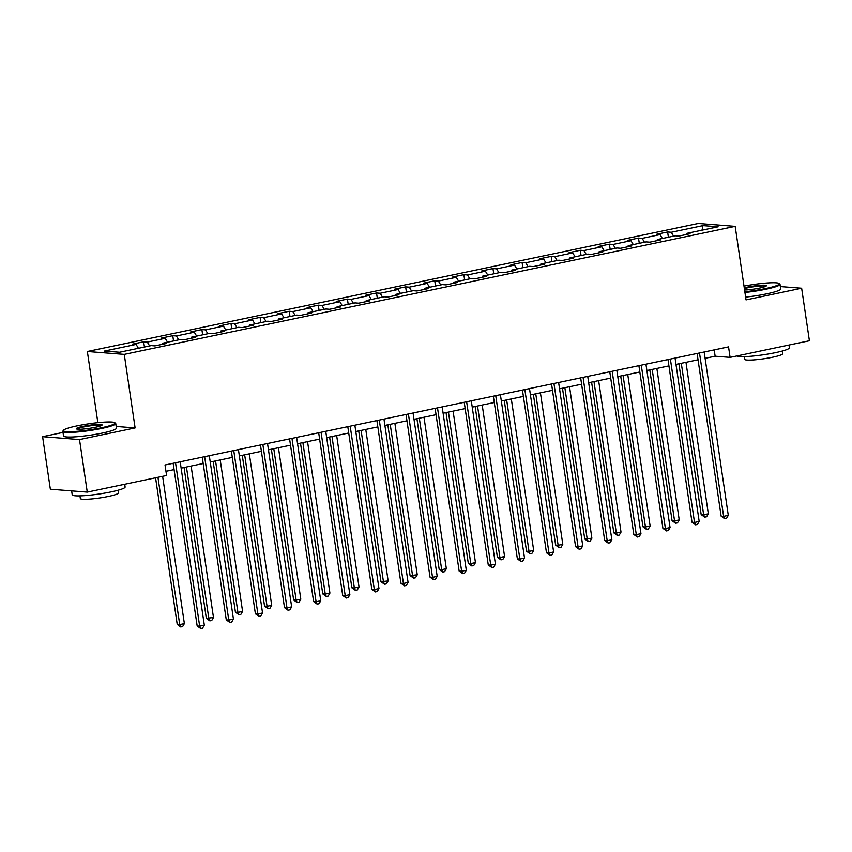 <?xml version="1.0" encoding="UTF-8"?>
<svg xmlns="http://www.w3.org/2000/svg" width="852" height="852" viewBox="0 0 852 852"><rect width="100%" height="100%" fill="white"/><g stroke="black" fill="none" stroke-linecap="round" stroke-linejoin="round"><path stroke-width="1.28" d="M63.005 432.422L42.6 436.693L50.353 489.218L87.266 492.105L166.577 475.491L165.022 464.979L728.545 346.881L730.1 357.382L809.4 340.757L801.647 288.232L780.357 286.57M97.852 422.656L87.351 351.503L698.267 223.469L735.18 226.355L124.264 354.389L87.351 351.503M702.985 225.61L671.259 232.255L667.617 231.968L656.423 234.321L660.066 234.598L642.152 238.358L638.51 238.07L627.317 240.413L630.959 240.701L613.046 244.46L609.404 244.173L598.211 246.516L601.842 246.803L583.929 250.563L580.297 250.275L569.093 252.618L572.736 252.906L554.822 256.654L551.18 256.377L539.987 258.72L543.629 259.008L525.716 262.757L522.074 262.48L510.88 264.823L514.523 265.11L496.609 268.859L492.967 268.572L481.774 270.925L485.406 271.202L467.492 274.962L463.861 274.674L452.657 277.028L456.299 277.305L438.386 281.064L434.744 280.777L423.55 283.12L427.193 283.407L409.279 287.167L405.637 286.879L394.444 289.222L398.086 289.51L380.173 293.258L376.531 292.981L365.338 295.325L368.969 295.612L351.056 299.361L347.424 299.084L336.22 301.427L339.863 301.714L321.95 305.463L318.307 305.176L307.114 307.529L310.756 307.817L292.843 311.566L289.201 311.278L278.008 313.632L281.65 313.909L263.737 317.668L260.094 317.381L248.89 319.724L252.533 320.011L234.619 323.771L230.977 323.483L219.784 325.826L223.426 326.114L205.513 329.873L201.871 329.586L190.678 331.929L194.32 332.216L176.407 335.965L172.764 335.688L161.571 338.031L165.213 338.319L147.3 342.067L143.658 341.78L132.454 344.133L136.096 344.421L104.381 351.067L119.546 352.249L151.262 345.603L154.904 345.891L166.097 343.537L162.466 343.26L180.379 339.501L184.011 339.788L195.215 337.445L191.572 337.158L209.485 333.398L213.128 333.686L224.321 331.343L220.679 331.055L238.592 327.296L242.234 327.583L253.427 325.24L249.785 324.953L267.698 321.204L271.341 321.481L282.534 319.138L278.902 318.85L296.815 315.102L300.447 315.389L311.651 313.035L308.009 312.748L325.922 308.999L329.564 309.287L340.757 306.933L337.115 306.656L355.028 302.897L358.671 303.184L369.864 300.841L366.222 300.554L384.135 296.794L387.777 297.082L398.97 294.739L395.339 294.451L413.252 290.692L416.884 290.979L428.087 288.636L424.445 288.349L442.358 284.6L446.001 284.877L457.194 282.534L453.552 282.246L471.465 278.498L475.107 278.774L486.3 276.431L482.658 276.144L500.571 272.395L504.214 272.683L515.407 270.329L511.775 270.052L529.688 266.293L533.32 266.58L544.524 264.226L540.882 263.95L558.795 260.19L562.437 260.478L573.63 258.135L569.988 257.847L587.901 254.088L591.544 254.375L602.737 252.032L599.094 251.745L617.008 247.985L620.65 248.273L631.843 245.93L628.212 245.642L646.125 241.893L649.756 242.17L660.96 239.827L657.318 239.54L675.231 235.791L678.874 236.079L690.067 233.725L686.424 233.437L718.151 226.792L702.985 225.61L701.995 230.178M162.082 344.389L162.466 343.26M147.3 342.067L149.622 345.944M165.213 338.319L167.535 342.195M191.189 338.287L191.572 337.158M176.407 335.965L178.728 339.841M194.32 332.216L196.642 336.093M220.295 332.184L220.679 331.055M205.513 329.873L207.845 333.75M223.426 326.114L225.759 329.99M249.402 326.082L249.785 324.953M234.619 323.771L236.952 327.647M252.533 320.011L254.865 323.888M278.519 319.979L278.902 318.85M263.737 317.668L266.058 321.545M281.65 313.909L283.972 317.785M307.625 313.877L308.009 312.748M292.843 311.566L295.165 315.442M310.756 307.817L313.078 311.694M336.732 307.785L337.115 306.656M321.95 305.463L324.282 309.34M339.863 301.714L342.195 305.591M365.838 301.683L366.222 300.554M351.056 299.361L353.388 303.237M368.969 295.612L371.302 299.489M394.955 295.58L395.339 294.451M380.173 293.258L382.495 297.146M398.086 289.51L400.408 293.386M424.062 289.478L424.445 288.349M409.279 287.167L411.601 291.043M427.193 283.407L429.514 287.284M453.168 283.375L453.552 282.246M438.386 281.064L440.718 284.941M456.299 277.305L458.632 281.181M482.275 277.273L482.658 276.144M467.492 274.962L469.825 278.838M485.406 271.202L487.738 275.079M511.392 271.17L511.775 270.052M496.609 268.859L498.931 272.736M514.523 265.11L516.845 268.987M540.498 265.079L540.882 263.95M525.716 262.757L528.038 266.633M543.629 259.008L545.951 262.885M569.605 258.976L569.988 257.847M554.822 256.654L557.155 260.531M572.736 252.906L575.068 256.782M598.711 252.874L599.094 251.745M583.929 250.563L586.261 254.439M601.842 246.803L604.174 250.68M627.828 246.771L628.212 245.642M613.046 244.46L615.368 248.337M630.959 240.701L633.281 244.577M656.935 240.669L657.318 239.54M642.152 238.358L644.474 242.234M660.066 234.598L662.387 238.475M686.041 234.566L686.424 233.437M671.259 232.255L673.591 236.132M42.6 436.693L79.513 439.579L87.266 492.105M79.513 439.579L135.117 427.928L124.264 354.389M735.18 226.355L746.032 299.893L801.647 288.232M705.094 358.319L715.137 356.211L730.1 357.382M165.959 471.305L174.074 469.612M181.135 468.131L203.181 463.509M210.242 462.029L232.298 457.407M239.348 455.926L261.404 451.304M268.465 449.824L290.511 445.202M297.572 443.722L319.628 439.099M326.678 437.63L348.734 433.008M355.785 431.527L377.841 426.905M384.902 425.425L406.947 420.803M414.008 419.322L436.064 414.7M443.115 413.22L465.171 408.598M472.221 407.118L494.277 402.495M501.338 401.026L523.384 396.404M530.445 394.923L552.501 390.301M559.551 388.821L581.607 384.199M588.657 382.718L610.714 378.096M617.775 376.616L639.82 371.994M646.881 370.513L668.937 365.891M675.987 364.411L698.044 359.789M136.096 344.421L138.429 348.298M714.2 349.884L715.137 356.211M667.617 231.968L668.394 237.218M638.51 238.07L639.288 243.321M609.404 244.173L610.181 249.423M580.297 250.275L581.064 255.525M551.18 256.377L551.958 261.628M522.074 262.48L522.851 267.73M492.967 268.572L493.745 273.822M463.861 274.674L464.628 279.925M434.744 280.777L435.521 286.027M405.637 286.879L406.415 292.13M376.531 292.981L377.308 298.232M347.424 299.084L348.191 304.334M318.307 305.176L319.085 310.426M289.201 311.278L289.978 316.529M260.094 317.381L260.872 322.631M230.977 323.483L231.755 328.734M201.871 329.586L202.648 334.836M172.764 335.688L173.542 340.938M143.658 341.78L144.435 347.03M135.117 427.928L116.17 426.447M697.106 353.463L721.133 516.142L723.625 516.344L699.503 352.962M728.29 515.364L726.543 518.325L724.679 518.719L723.625 516.344L728.29 515.364L704.167 351.993M724.679 518.719L721.133 516.142M678.916 363.804L701.175 514.587L703.667 514.778L708.332 513.799L685.966 362.324M681.302 363.303L703.667 514.778L704.721 517.153L701.175 514.587M708.332 513.799L706.596 516.77L704.721 517.153M744.84 291.767A26.092 3.057 -8.4 0 0 765.66 288.551A26.092 3.057 -8.4 0 0 779.069 283.46A26.092 3.057 -8.4 0 0 743.998 286.112M779.069 283.46L779.793 283.993A26.732 3.131 171.6 0 1 780.027 284.323A26.732 3.131 171.6 0 1 766.054 289.211A26.732 3.131 171.6 0 1 744.946 292.481M744.265 287.87A13.046 1.534 171.6 0 1 747.406 287.124A13.046 1.534 171.6 0 1 760.676 285.271A13.046 1.534 171.6 0 1 766.331 285.889A13.046 1.534 171.6 0 1 759.579 288.082A13.046 1.534 171.6 0 1 744.584 290.021M765.778 286.283A12.407 1.448 -8.4 0 0 747.8 287.784A12.407 1.448 -8.4 0 0 744.371 288.604M788.995 345.039L789.399 347.776A26.732 3.131 171.6 0 1 775.427 352.664A26.732 3.131 171.6 0 1 736.82 355.976M782.306 351.024L782.711 353.708A19.245 2.258 171.6 0 1 772.647 357.222A19.245 2.258 171.6 0 1 744.627 359.331L744.233 356.647M780.027 284.323L780.709 288.945A26.732 3.131 171.6 0 1 766.736 293.833A26.732 3.131 171.6 0 1 745.628 297.103M101.377 427.779A26.092 3.057 -8.4 0 0 114.786 422.688A26.092 3.057 -8.4 0 0 77.031 425.872A26.092 3.057 -8.4 0 0 63.517 430.249A26.092 3.057 -8.4 0 0 74.838 431.485A26.092 3.057 -8.4 0 0 101.377 427.779M114.786 422.688L115.499 423.21A26.732 3.131 171.6 0 1 115.744 423.55A26.732 3.131 171.6 0 1 101.771 428.428A26.732 3.131 171.6 0 1 62.856 431.357A26.732 3.131 171.6 0 1 62.984 430.963L63.517 430.249M95.286 427.299A13.046 1.534 171.6 0 1 76.414 428.897A13.046 1.534 171.6 0 1 83.113 426.351A13.046 1.534 171.6 0 1 96.393 424.498A13.046 1.534 171.6 0 1 102.048 425.116A13.046 1.534 171.6 0 1 95.286 427.299M101.484 425.51A12.407 1.448 -8.4 0 0 83.507 427.001A12.407 1.448 -8.4 0 0 77.063 429.12M124.711 484.266L125.116 487.003A26.732 3.131 171.6 0 1 111.133 491.881A26.732 3.131 171.6 0 1 72.218 494.81L71.643 490.89M118.023 490.241L118.417 492.925A19.245 2.258 171.6 0 1 108.353 496.439A19.245 2.258 171.6 0 1 80.344 498.548L79.939 495.864M115.744 423.55L116.426 428.173A26.732 3.131 171.6 0 1 102.453 433.05A26.732 3.131 171.6 0 1 63.538 435.979L62.856 431.357M668 359.565L692.016 522.244L694.518 522.436L670.386 359.065M699.183 521.467L697.437 524.427L695.573 524.821L694.518 522.436L699.183 521.467L675.05 358.085M695.573 524.821L692.016 522.244M638.893 365.668L662.909 528.346L665.401 528.538L641.279 365.167M670.066 527.569L668.33 530.53L666.456 530.924L665.401 528.538L670.066 527.569L645.944 364.187M666.456 530.924L662.909 528.346M649.799 369.906L672.068 520.689L674.56 520.881L679.225 519.901L656.86 368.426M652.195 369.406L674.56 520.881L675.615 523.256L672.068 520.689M679.225 519.901L677.478 522.872L675.615 523.256M620.693 376.009L642.962 526.781L645.454 526.983L650.119 526.003L627.754 374.529M623.089 375.508L645.454 526.983L646.508 529.358L642.962 526.781M650.119 526.003L648.372 528.964L646.508 529.358M609.776 371.77L633.803 534.449L636.295 534.641L612.173 371.27M640.96 533.661L639.213 536.632L637.349 537.026L636.295 534.641L640.96 533.661L616.837 370.29M637.349 537.026L633.803 534.449M580.67 377.873L604.696 540.551L607.188 540.743L583.066 377.372M611.853 539.763L610.107 542.735L608.243 543.118L607.188 540.743L611.853 539.763L587.731 376.392M608.243 543.118L604.696 540.551M551.563 383.975L575.579 546.654L578.082 546.846L553.949 383.475M582.747 545.866L581 548.837L579.136 549.221L578.082 546.846L582.747 545.866L558.614 382.495M579.136 549.221L575.579 546.654M591.586 382.101L613.845 532.883L616.347 533.086L621.012 532.106L598.636 380.631M593.972 381.6L616.347 533.086L617.402 535.461L613.845 532.883M621.012 532.106L619.266 535.067L617.402 535.461M562.48 388.203L584.738 538.986L591.895 538.208L569.53 386.723M564.865 387.703L587.23 539.178L588.285 541.563L584.738 538.986M591.895 538.208L590.159 541.169L588.285 541.563M533.363 394.306L555.632 545.088L558.124 545.28L562.789 544.3L540.424 392.825M535.759 393.805L558.124 545.28L559.178 547.666L555.632 545.088M562.789 544.3L561.042 547.272L559.178 547.666M504.256 400.408L526.525 551.191L529.017 551.382L533.682 550.403L511.317 398.928M506.652 399.907L529.017 551.382L530.072 553.768L526.525 551.191M533.682 550.403L531.936 553.374L530.072 553.768M475.15 406.51L497.408 557.293L499.911 557.485L504.576 556.505L482.2 405.03M477.535 406.01L499.911 557.485L500.965 559.86L497.408 557.293M504.576 556.505L502.829 559.476L500.965 559.86M446.043 412.613L468.302 563.385L470.794 563.587L475.459 562.608L453.094 411.133M448.429 412.112L470.794 563.587L471.848 565.962L468.302 563.385M475.459 562.608L473.723 565.579L471.848 565.962M416.926 418.715L439.195 569.487L441.687 569.69L446.352 568.71L423.987 417.235M419.322 418.215L441.687 569.69L442.742 572.065L439.195 569.487M446.352 568.71L444.606 571.671L442.742 572.065M387.82 424.807L410.089 575.59L417.246 574.812L394.881 423.337M390.216 424.307L412.581 575.782L413.635 578.167L410.089 575.59M417.246 574.812L415.499 577.773L413.635 578.167M358.713 430.91L380.972 581.692L388.139 580.915L365.764 429.429M361.099 430.409L383.475 581.884L384.529 584.27L380.972 581.692M388.139 580.915L386.393 583.876L384.529 584.27M329.596 437.012L351.865 587.795L354.357 587.986L359.022 587.007L336.657 435.532M331.992 436.512L354.357 587.986L355.412 590.372L351.865 587.795M359.022 587.007L357.286 589.978L355.412 590.372M300.49 443.115L322.759 593.897L325.251 594.089L329.916 593.109L307.551 441.634M302.886 442.614L325.251 594.089L326.305 596.464L322.759 593.897M329.916 593.109L328.169 596.081L326.305 596.464M271.383 449.217L293.652 600L296.145 600.191L300.809 599.212L278.444 447.737M273.78 448.716L296.145 600.191L297.199 602.566L293.652 600M300.809 599.212L299.063 602.183L297.199 602.566M242.277 455.319L264.535 606.091L267.038 606.294L271.703 605.314L249.327 453.839M244.662 454.819L267.038 606.294L268.092 608.669L264.535 606.091M271.703 605.314L269.956 608.275L268.092 608.669M213.16 461.411L235.429 612.194L237.921 612.396L242.586 611.417L220.221 459.942M215.556 460.911L237.921 612.396L238.975 614.771L235.429 612.194M242.586 611.417L240.85 614.377L238.975 614.771M522.457 390.067L546.473 552.746L548.965 552.948L524.843 389.566M553.63 551.968L551.894 554.929L550.019 555.323L548.965 552.948L553.63 551.968L529.507 388.597M550.019 555.323L546.473 552.746M493.34 396.169L517.366 558.848L519.858 559.05L495.736 395.669M524.523 558.071L522.777 561.031L520.913 561.425L519.858 559.05L524.523 558.071L500.401 394.689M520.913 561.425L517.366 558.848M464.233 402.272L488.26 564.951L490.752 565.142L466.63 401.771M495.417 564.173L493.67 567.134L491.806 567.528L490.752 565.142L495.417 564.173L471.294 400.791M491.806 567.528L488.26 564.951M435.127 408.374L459.143 571.053L461.646 571.245L437.513 407.874M466.31 570.265L464.564 573.236L462.7 573.63L461.646 571.245L466.31 570.265L442.177 406.894M462.7 573.63L459.143 571.053M406.021 414.477L430.036 577.155L432.528 577.347L408.406 413.976M437.193 576.367L435.457 579.339L433.583 579.733L432.528 577.347L437.193 576.367L413.071 412.996M433.583 579.733L430.036 577.155M376.903 420.579L400.93 583.258L403.422 583.45L379.3 420.079M408.087 582.47L406.34 585.441L404.476 585.825L403.422 583.45L408.087 582.47L383.964 419.099M404.476 585.825L400.93 583.258M347.797 426.682L371.823 589.35L374.316 589.552L350.193 426.17M378.98 588.572L377.234 591.533L375.37 591.927L374.316 589.552L378.98 588.572L354.858 425.201M375.37 591.927L371.823 589.35M318.691 432.773L342.706 595.452L345.209 595.654L321.076 432.273M349.874 594.675L348.127 597.635L346.263 598.029L345.209 595.654L349.874 594.675L325.741 431.304M346.263 598.029L342.706 595.452M289.584 438.876L313.6 601.555L316.092 601.746L291.97 438.375M320.757 600.777L319.021 603.738L317.146 604.132L316.092 601.746L320.757 600.777L296.634 437.395M317.146 604.132L313.6 601.555M260.467 444.978L284.493 607.657L286.986 607.849L262.863 444.478M291.65 606.88L289.904 609.84L288.04 610.234L286.986 607.849L291.65 606.88L267.528 443.498M288.04 610.234L284.493 607.657M231.361 451.081L255.387 613.759L257.879 613.951L233.757 450.58M262.544 612.971L260.797 615.943L258.933 616.337L257.879 613.951L262.544 612.971L238.422 449.6M258.933 616.337L255.387 613.759M202.254 457.183L226.27 619.862L228.773 620.054L204.64 456.683M233.437 619.074L231.691 622.045L229.827 622.429L228.773 620.054L233.437 619.074L209.304 455.703M229.827 622.429L226.27 619.862M184.053 467.514L206.322 618.296L213.479 617.519L191.114 466.033M186.45 467.013L208.815 618.488L209.869 620.874L206.322 618.296M213.479 617.519L211.733 620.48L209.869 620.874M173.148 463.286L197.163 625.964L199.656 626.156L175.533 462.785M204.32 625.176L202.584 628.148L200.71 628.531L199.656 626.156L204.32 625.176L180.198 461.805M200.71 628.531L197.163 625.964M155.565 477.791L177.216 624.399L179.708 624.591L184.373 623.611L162.615 476.321M157.95 477.29L179.708 624.591L180.762 626.976L177.216 624.399M184.373 623.611L182.626 626.582L180.762 626.976"/></g></svg>
